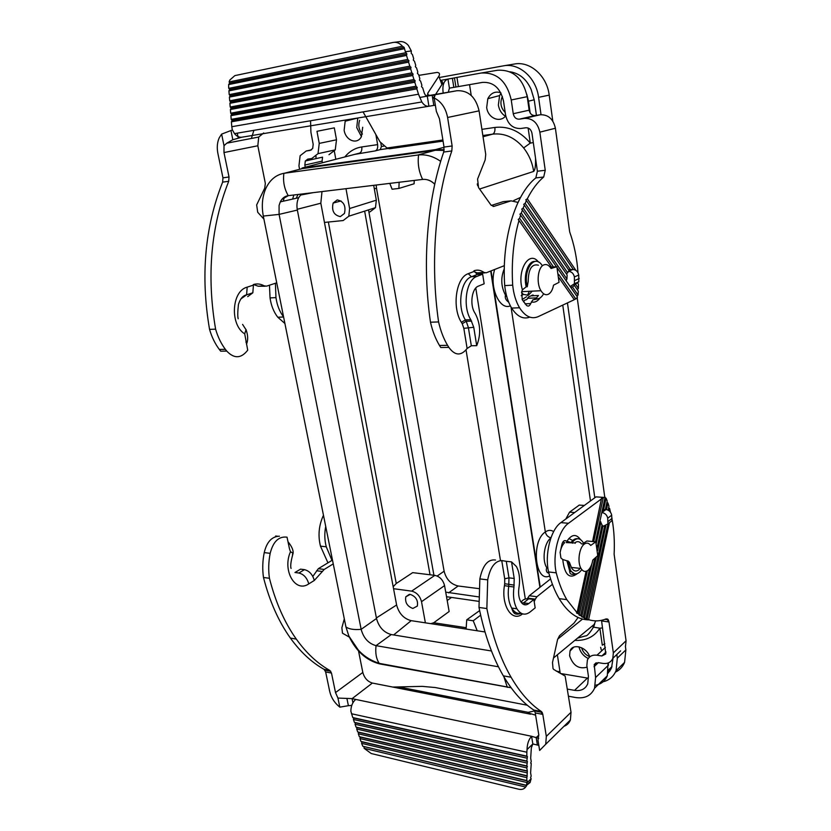 <?xml version="1.0" encoding="UTF-8"?>
<svg xmlns="http://www.w3.org/2000/svg" width="831" height="831" viewBox="0 0 831 831"><rect width="100%" height="100%" fill="white"/><g stroke="black" fill="none" stroke-linecap="round" stroke-linejoin="round"><path stroke-width="1.25" d="M608.012 621.837L607.617 618.991M511.044 307.096L545.333 531.975C530.843 541.023 535.081 583.331 549.655 575.935M520.528 197.435L513.693 200.551M536.41 115.343L534.219 99.782L528.474 101.185L526.802 94.308M533.305 142.589L530.292 143.098L523.644 147.928C529.046 154.898 532.38 162.741 533.658 171.435C535.071 170.241 535.704 165.847 535.538 158.254M491.069 270.885L540.243 587.081M444.149 149.705L435.558 149.59L302.017 168.049L359.428 153.164C361.35 152.312 362.129 150.234 361.755 146.952L377.627 144.625L375.861 134.529M319.229 143.399L336.503 139.785L334.322 127.86L316.975 131.298L319.229 143.399L318.024 153.652L311.75 158.534L307.771 159.105L305.309 161.006L322.563 157.163L322.075 161.152L304.842 165.057L305.247 167.218M336.503 139.785L335.246 149.881L328.983 154.701M362.7 127.257L361.36 136.731C357.185 145.03 345.644 140.574 344.138 130.218L345.177 121.222L357.423 118.085M541.023 114.678L538.581 97.341C536.192 77.615 518.96 62.522 503.129 65.898L439.319 77.512M505.425 116.257C501.592 113.837 499.234 110.108 498.361 105.049L499.608 95.575L500.989 93.176M505.736 115.914C499.763 123.32 487.911 118.023 486.686 107.531L487.818 98.702C490.82 93.01 495.131 91.015 500.761 92.729M361.433 136.606L356.748 127.631L357.735 118.334M595.796 541.822L597.749 555.669L592.783 560.073C591.942 564.831 590.342 568.238 588.005 570.305C585.367 572.268 583.04 571.655 581.035 568.477C577.181 562.4 579.124 547.712 584.235 544.16C586.644 542.435 588.795 542.872 590.696 545.458L595.796 541.822L586.925 540.991L582.386 543.983M469.557 84.648L471.219 95.44M562.764 305.112L590.467 500.948M503.929 65.763L514.088 64.08C529.835 60.736 546.891 75.621 549.208 95.118L552.802 121.118M616.81 654.506L617.319 658.131L625.868 649.894L625.379 646.3M604.75 497.063L577.202 297.685M594.809 497.769L567.448 302.91M477.721 185.832L477.254 183.921M444.076 150.421L435.278 150.266L302.235 168.61L297.353 169.888M490.695 271.031L539.921 587.34M557.362 654.786L560.229 673.349M377.627 144.625C377.991 147.949 377.222 150.037 375.3 150.889L380.255 149.611L381.408 146.485L380.827 143.119M443.058 141.114L389.51 148.759L387.371 148.354L379.964 141.789L363.064 111.894M556.853 266.73L559.055 282.332L553.519 285.178C552.584 289.957 550.818 293.011 548.2 294.34C545.552 295.379 543.131 294.174 540.96 290.725C536.026 283.122 537.937 266.782 543.952 264.85C546.569 263.926 548.938 265.141 551.046 268.486L556.853 266.73L550.122 267.146M504.303 268.714C500.594 277.762 500.979 286.56 505.466 295.098L506.879 296.979M522.159 299.524L526.49 296.76M532.183 291.151L528.391 295.254L523.343 294.392L521.504 292.398M527.353 295.576L529.357 291.286M550.943 537.813C547.961 537.096 546.092 535.154 545.333 531.975C548.2 529.939 550.963 529.825 553.643 531.622M550.87 538.01C544.232 542.57 541.75 560.229 546.746 567.625L547.847 567.75M560.104 552.532C560.925 548.003 562.462 544.71 564.696 542.633M595.682 620.882L593.085 627.073L599.868 628.194L602.6 627.893M608.365 665.34L608.406 662.868M509.87 71.778C519.323 73.18 526.397 79.018 531.071 89.301L534.219 99.782M511.044 72.328L512.343 72.193M610.733 669.651L608.479 670.929M613.06 658.11L611.533 667.927L608.115 673.141M482.853 135.536L492.648 134.144C504.407 132.835 514.742 137.427 523.644 147.928M375.3 150.889L354.671 154.389M609.902 671.001L608.354 671.874M617.319 658.131L616.051 670.71C613.195 677.369 608.095 681.202 600.73 682.209M625.868 649.894L624.58 662.369C622.72 666.857 619.677 670.108 615.428 672.134M374.324 188.824L376.505 188.242L376.194 185.033M376.505 188.242L444.118 571.209C446.226 579.342 450.901 584.266 458.161 585.98L478.677 588.597M589.646 656.615C585.533 654.942 582.843 651.982 581.575 647.713M588.223 658.526C583.258 655.95 580.183 652.044 578.978 646.819M600.647 647.339L601.26 649.832M362.441 134.071C358.857 130.031 357.932 125.429 359.657 120.287M448.304 92.21L449.405 88.138L447.971 79.07L440.399 80.441M443.193 93.093C442.185 85.323 443.754 80.649 447.888 79.09M455.866 87.026L482.551 82.383C493.458 81.843 500.459 88.117 503.534 101.216L505.56 114.896C507.689 124.162 512.727 128.701 520.673 128.504L525.857 127.766C529.077 127.683 531.113 129.522 531.975 133.261L537.387 171.217L545.24 170.293L539.849 132.15L555.399 128.254L569.692 231.932C574.179 244.543 576.953 258.14 578.002 272.724M454.432 77.865L455.949 87.016L453.819 87.369L452.386 78.28L447.971 79.07M449.405 88.138L453.819 87.369M481.575 72.951L497.52 70.261C513.028 69.399 522.928 78.207 527.218 96.676L529.15 110.191C529.981 113.847 531.975 115.634 535.133 115.54L540.275 114.761C548.263 114.522 553.301 119.02 555.399 128.254M322.376 162.772L322.075 161.152M315.894 158.648L316.06 156.353M283.568 316.871C279.58 311.625 277.045 305.206 275.965 297.602L275.404 283.257M284.898 323.477L277.772 317.234C273.721 311.989 271.145 305.559 270.044 297.914L269.473 285.189M270.044 297.914L275.965 297.602M263.687 132.97L258.711 137.042L226.749 143.192L224.017 145.716L221.628 134.113L232.4 129.989M226.749 143.192L232.825 139.743L241.759 137.219M258.711 137.042L257.828 145.768L265.328 183.35L264.725 188.159L256.654 204.935L257.714 212.279L263.905 219.072M253.902 130.332L251.378 138.455M411.314 50.94L405.362 51.74L406.878 53.963L406.504 55.417L407.741 59.448L408.956 60.673L408.572 62.138L409.818 66.158L411.023 67.373L410.649 68.838L411.885 72.858L413.09 74.063L412.716 75.528L413.952 79.537L415.157 80.742L414.783 82.217L416.019 86.216L417.214 87.411L416.84 88.886L418.492 94.215L421.836 101.964C424.007 105.194 426.365 106.617 428.921 106.233L433.813 105.423L432.172 95.274L427.279 96.116L425.337 95.077L424.329 93.165L422.699 87.868L421.514 86.673L421.878 85.209L420.652 81.23L419.458 80.036L419.832 78.581L418.606 74.593L417.411 73.388L417.785 71.933L416.549 67.934L415.355 66.719L415.729 65.275L414.492 61.276L413.298 60.05L413.672 58.606L412.436 54.597L411.241 53.371L411.314 50.94L408.395 45.476C405.653 42.36 402.557 41.114 399.098 41.716L394.455 42.288M435.371 105.288L433.813 105.423M435.589 94.402L441.915 84.554L438.841 76.203L427.809 93.145L427.57 94.952L430.167 95.336L456.884 90.735L432.567 95.201L434.966 95.451L434.187 97.954L436.358 111.385L439.454 118.76L444.024 147.077L452.137 145.955L447.597 117.483C445.8 108.144 441.334 101.631 434.187 97.954M518.014 202.411L511.096 200.842L493.905 206.368L490.903 204.945L478.521 187.546L477.586 179.049L485.159 159.936L485.74 154.41L479.082 110.855C475.748 96.915 468.352 90.215 456.884 90.735M474.127 271.758L478.261 273.285L484.899 272.88M448.854 347.379L440.783 347.514L439.495 345.478C435.527 338.861 432.515 331.102 430.479 322.21C421.951 264.04 427.041 200.032 443.702 152.042L451.815 150.941C435.205 199.149 430.115 263.489 438.591 321.94C440.627 330.883 443.619 338.684 447.577 345.332L448.854 347.379C454.962 355.772 461.049 356.146 467.115 348.49L471.322 345.758L476.714 345.665C480.983 334.831 480.588 324.308 475.519 314.097L474.698 312.685C469.536 304.572 471.842 288.253 478.417 286.124L484.161 283.797L482.645 274.157L477.254 274.49L473.961 270.802C477.378 269.545 480.723 270.096 484.006 272.443L476.059 272.921M438.591 321.94L430.479 322.21M443.702 152.042L444.024 147.077M451.815 150.941L452.137 145.955M430.167 95.336L426.417 95.981M418.492 94.215L231.787 126.717L232.285 129.729L234.498 133.614C236.804 136.409 239.318 137.593 242.018 137.177L428.682 106.275M231.787 126.717L231.392 121.814L232.119 120.443L231.195 119.363L230.893 115.675L231.631 114.304L230.696 113.203L230.405 109.505L231.132 108.134L230.208 107.033L229.907 103.314L230.644 101.943L229.709 100.831L229.408 97.102L230.145 95.731L229.211 94.62L228.909 90.87L229.647 89.499L228.639 87.452L228.65 84.575L229.657 83.142L404.157 47.377L402.433 46.235C399.68 43.108 396.574 41.851 393.105 42.454L234.872 75.611L229.834 80.015L229.127 81.926L229.657 83.142M419.769 97.497L427.279 96.116L428.921 106.233M405.362 51.74L404.157 47.377M229.127 81.926L402.433 46.235M228.712 88.377L405.673 52.727M404.126 48.759L228.65 84.575M416.84 88.886L231.392 121.814M417.214 87.411L232.119 120.443M416.019 86.216L231.195 119.363M414.783 82.217L230.893 115.675M415.157 80.742L231.631 114.304M413.952 79.537L230.696 113.203M412.716 75.528L230.405 109.505M413.09 74.063L231.132 108.134M411.885 72.858L230.208 107.033M410.649 68.838L229.907 103.314M411.023 67.373L230.644 101.943M409.818 66.158L229.709 100.831M408.572 62.138L229.408 97.102M408.956 60.673L230.145 95.731M407.741 59.448L229.211 94.62M406.504 55.417L228.909 90.87M406.878 53.963L229.647 89.499M504.375 265.66L486.208 272.797L484.006 272.443M529.794 317.141C523.177 319.571 517.111 316.549 511.616 308.083C507.97 301.965 505.664 294.465 504.708 285.584C501.467 239.733 515.147 194.288 535.839 177.907L537.387 171.217M523.582 301.923L524.486 300.292L526.812 299.472L528.62 296.875L531.071 295.836L538.446 295.504L536.483 297.882L527.54 298.277M454.505 77.844L481.128 73.035C496.782 72.172 506.817 81.158 511.242 99.969L513.246 113.722C514.109 117.451 516.134 119.269 519.323 119.176L524.517 118.397C532.578 118.168 537.688 122.749 539.849 132.15M535.839 177.907L543.692 177.013L545.24 170.293M543.692 177.013C537.543 182.166 532.089 189.426 527.311 198.796L575.873 270.366M558.972 277.751L574.294 299.7L538.135 316.663C531.383 319.478 525.192 316.518 519.552 307.771C515.916 301.622 513.62 294.091 512.685 285.168L504.708 285.584M512.685 285.168C511.325 261.91 513.423 240.346 518.98 220.485L518.232 219.488L519.624 218.314L553.488 266.938M556.427 266.751L520.621 215.136L519.624 218.314M520.621 215.136L519.905 214.201L521.317 213.068L566.929 278.987L567.126 274.916L522.408 210.035L521.317 213.068M522.408 210.035L521.723 209.152L523.166 208.062L567.677 272.807L569.006 270.397L524.351 205.184L523.166 208.062M524.351 205.184L523.696 204.343L525.171 203.304L570.326 269.431L572.486 269.628L568.705 269.857M573.328 269.493L526.439 200.572L525.171 203.304M526.439 200.572L525.805 199.793L527.311 198.796M574.875 284.586L578.802 281.782L578.75 275.019C577.95 271.508 575.966 269.67 572.798 269.493L568.311 271.394M577.275 282.467L578.428 284.15L578.386 288.378L577.358 289.759M570.606 287.183L572.476 286.996L574.335 285.365L578.303 291.13L578.054 295.067L576.839 296.179M570.066 286.57L574.45 283.745L574.387 276.941L578.75 275.019M511.096 200.842L503.243 201.642L491.318 205.454M568.404 271.394C571.583 271.56 573.577 273.409 574.387 276.941M575.696 284.462L578.386 288.378M558.619 274.313L575.81 298.994L577.493 297.114L557.227 267.904M566.14 280.753L566.929 278.987M566.378 273.825L567.677 272.807M568.653 269.878L570.326 269.431M574.076 299.378L575.81 298.994M551.504 267.063L518.98 220.485M572.476 286.996L578.054 295.067M536.483 297.882L536.12 298.859L532.796 299.908L530.708 303.575C529.607 306.078 528.215 306.701 526.542 305.444L522.221 299.648L521.785 291.525L522.429 289.842L526.189 286.809L527.259 286.757C522.99 270.096 534.24 253.735 541.822 264.985M536.12 298.859C538.82 299.17 541.168 297.747 543.152 294.569M538.436 265.203C531.85 263.531 528.433 268.943 528.194 281.429L527.259 286.757M454.515 77.885L452.386 78.28M299.461 168.568L298.942 165.888L300.126 155.729L306.234 150.982L311.521 149.85M304.842 165.057L305.309 161.006M310.555 120.765L310.919 132.274L313.183 144.324L312.705 148.437L310.212 150.39L306.234 150.982M467.115 348.49L463.833 328.338L473.753 327.289L476.714 345.665M463.833 328.338L462.223 323.726L466.222 321.296L465.391 319.893L470.803 319.717C462.316 306.525 466.129 279.746 476.88 276.432L482.645 274.157M470.803 319.717L473.753 327.289M438.841 76.203C440.129 74.042 439.589 72.775 437.189 72.401L418.845 75.372M432.743 98.837L434.987 95.347M440.513 80.752C442.684 81.209 443.152 82.477 441.915 84.554M224.017 145.716L223.975 152.551L229.024 176.982L228.702 181.303C210.877 226.448 206.504 275.736 215.603 329.169L209.547 329.367C211.78 337.033 215.032 343.722 219.322 349.435L220.714 351.191L226.749 351.087L225.367 349.332C221.077 343.587 217.826 336.877 215.603 329.169M226.749 351.087C234.186 358.909 241.177 358.608 247.721 350.173L244.719 333.875L245.997 329.699L242.569 324.391M240.886 298.921L246.599 294.849L247.181 287.142L253.434 285.116L253.32 284.566C256.997 283.433 260.622 283.859 264.196 285.854L258.192 286.228L265.172 286.228M276.723 282.82L266.585 286.144L264.196 285.854M246.153 342.673L245.976 341.853M253.486 284.514L258.192 286.228M221.628 134.113L219.27 137.749C217.203 142.361 216.746 147.617 217.899 153.506L222.957 177.824L222.646 182.124C204.8 227.092 200.437 276.172 209.547 329.367M253.434 285.116L252.832 292.792L247.7 296.636M568.591 696.243L575.634 697.531C584.816 698.871 591.132 695.765 594.57 688.203L595.578 677.535L594.217 664.582L598.091 662.619L602.922 663.398C607.731 663.99 611.024 662.297 612.811 658.349L620.612 650.87M349.342 637.128L342.486 633.201L341.873 627.8L344.304 618.866M277.627 536.224L275.643 536.005L275.767 536.597M300.552 569.152L294.974 572.497L298.869 573.016L304.447 569.65L300.552 569.152M270.179 553.332C268.506 561.798 268.268 570.128 269.441 578.293C275.57 602.267 284.524 622.533 296.303 639.112C306.327 653.062 317.515 663.512 329.865 670.472L324.028 669.329C311.656 662.39 300.448 651.971 290.393 638.073C278.603 621.546 269.628 601.343 263.479 577.472C262.305 569.328 262.554 561.039 264.227 552.605L270.179 553.332C273.181 541.511 278.8 536.12 287.027 537.169L289.489 548.855L290.497 551.742L292.824 553.051L292.481 554.848M288.399 543.651L288.7 544.471M312.83 576.434L318.335 568.684L324.204 569.443L314.305 580.464C312.601 574.47 309.309 570.866 304.447 569.65M318.335 568.684L332.483 560.073M324.204 569.443L333.252 563.885M364.04 746.747L364.113 748.305L371.228 753.52L518.596 789.19C521.743 789.876 524.081 789.159 525.628 787.04L526.698 785.596L362.815 746.259L361.61 743.35L361.921 741.875L360.955 741.439L359.979 738.582L360.29 737.118L359.324 736.682L358.338 733.825L358.66 732.36L357.694 731.914L356.707 729.047L357.029 727.582L356.052 727.135L355.066 724.268L355.388 722.804L354.411 722.357L353.424 719.49L353.746 718.026L352.77 717.568L350.848 711.18C350.962 706.059 352.583 702.143 355.72 699.432L352.084 698.663L352.915 702.787M535.611 715.179L528.215 712.977L528.184 712.333L534.582 710.921L535.247 712.925L538.779 734.822L538 740.307L539.641 750.466L545.728 744.254L546.32 736.38L542.809 714.4L535.247 712.925M530.635 714.203L392.783 687.06L422.21 686.364L435.226 687.538L527.28 705.218M533.793 710.048C522.606 702.714 512.447 691.309 503.337 675.852C492.638 657.446 484.525 634.645 478.999 607.451L486.852 608.541C492.336 635.85 500.407 658.744 511.065 677.223C520.133 692.742 530.23 704.169 541.365 711.513L533.793 710.048L534.593 710.941L542.155 712.406L542.809 714.4M495.494 560.021C487.911 559.024 482.697 565.319 479.851 578.906L478.999 607.451M524.257 604.708L525.296 603.088M527.446 598.746L527.685 598.154L535.32 599.141L536.93 596.72L552.428 584.328M550.569 578.916L529.305 595.744L527.685 598.154M581.492 505.238L579.29 505.071L569.557 512.156L565.818 519.022M479.851 578.906L487.704 579.861C490.124 567.48 494.809 561.05 501.737 560.561L506.287 561.309L508.977 577.846L514.212 578.469L511.543 561.891L506.287 561.309M511.543 561.891L516.383 566.493C519.24 571.78 520.164 578.386 519.146 586.312L518.876 588.161C518.191 593.563 518.793 598.029 520.705 601.561C522.99 605.134 525.68 605.799 528.786 603.545L523.603 602.859L522.367 603.649M521.141 602.257C522.761 599.618 525.265 598.476 528.682 598.819L533.855 599.494L535.164 607.866L530.126 611.959C525.057 615.688 520.653 614.628 516.903 608.77C513.807 603.015 512.831 595.754 513.953 586.987L514.212 578.469M575.125 542.57L575.229 543.308M534.198 601.706L535.32 599.141M486.852 608.541L487.704 579.861M541.365 711.513L542.155 712.406M578.096 617.475L574.055 623.073L559.523 635.705L557.58 639.538L552.501 662.504L553.03 668.623L553.778 669.485L565.142 676.081L571.032 712.271L546.32 736.38M538.82 745.376L532.837 743.953L531.341 747.848L530.687 758.225L531.258 761.539L530.656 763.107L531.248 763.492L530.604 772.799L531.175 776.071L530.573 777.629L531.154 778.709L530.074 782.553L527.467 784.578M564 726.263C567.043 725.162 569.183 723.063 570.398 719.968L571.032 712.271M538.717 738.385L531.591 736.287L532.837 743.953L527.041 749.562C527.186 743.849 528.703 739.424 531.591 736.287L355.72 699.432M533.855 599.494L528.786 603.545M606.495 509.611L607.928 502.984L608.967 506.193L608.105 510.161M609.113 510.816L609.622 508.458L608.666 507.575M603.472 510.203L606.069 498.185L607.212 500.968L605.363 509.517L602.195 510.701M604.708 509.548L605.986 509.548L601.789 512.561M607.928 502.984L606.942 502.194M601.893 525.566L604.438 526.252M599.992 520.871L602.039 524.901L597.209 547.255M592.565 541.511L601.613 497.956L605.124 497.198L595.453 541.781M608.053 523.769L587.081 619.365L588.628 619.677C594.497 621.515 600.377 621.245 606.277 618.846L608.292 619.781L608.988 621.972L613.351 652.886L612.811 658.349M613.351 652.886L626.065 640.784L614.119 554.194C614.732 542.113 614.067 530.594 612.146 519.635M588.628 619.677L609.424 522.709M595.443 685.243C601.135 684.193 605.082 681.046 607.305 675.8L608.032 663.013M626.065 640.784L625.504 646.175M601.488 620.321L601.613 620.954L608.988 621.972M609.622 508.458L610.515 512.28M604.615 526.355L584.38 618.264L585.917 618.638L605.861 525.961M594.819 558.266L581.721 616.841L583.258 617.288L596.274 556.988M597.634 550.693L602.974 525.93M589.667 568.466L579.114 615.106L580.64 615.615L591.807 564.072M596.294 543.329L600.906 522.024M606.069 498.185L605.02 497.676M587.538 619.303L585.917 618.638M584.847 618.139L583.258 617.288M582.209 616.654L580.64 615.615M579.612 614.857L578.075 613.621L587.392 570.741M601.904 498.548L568.518 523.27C558.474 530.095 552.179 555.046 556.24 572.829C558.931 583.258 562.442 592.191 566.773 599.618L577.067 612.727L576.558 613.049L578.075 613.621M556.24 572.829L548.564 571.957C551.275 582.344 554.807 591.246 559.159 598.652C567.853 612.873 577.867 619.936 589.21 619.864M511.107 687.756L379.601 663.886C366.242 660.375 356 651.099 348.875 636.068L345.914 626.865L263.302 216.06C261.422 205.828 262.284 196.594 265.878 188.367C269.857 179.922 275.861 174.905 283.89 173.305L418.564 154.94C426.137 154.234 433.512 156.373 440.69 161.37M281.823 199.419L288.295 195.659L422.647 179.413C427.009 178.987 431.05 180.566 434.758 184.16M283.89 173.305C282.841 181.397 284.295 188.855 288.253 195.669L288.295 195.659M484.992 631.965L425.379 622.835L421.514 601.696C419.967 595.9 416.663 592.378 411.625 591.132L393.551 588.701L324.454 222.428L343.182 220.547L348.812 216.195L349.612 208.529L345.987 188.689M321.992 191.587L320.828 203.211L324.454 222.428M393.551 588.701L396.616 604.978C398.911 613.486 403.762 618.711 411.2 620.664L425.379 622.835M297.986 194.485L296.241 198.266M337.22 199.928L333.138 203.065C331.465 210.659 333.854 215.177 340.315 216.611L344.46 213.442C346.112 205.818 343.702 201.31 337.22 199.928M410.244 594.394L405.808 596.793C404.863 602.433 407.211 606.329 412.851 608.458L417.339 606.059C418.263 600.387 415.895 596.502 410.244 594.394M411.625 591.132L434.852 575.364L412.695 572.632L396.252 583.497L328.359 222.033M399.129 182.259L398.901 188.429L392.087 189.229L389.801 183.391M414.243 180.431L414.108 183.776L398.901 188.429M484.826 631.373L483.538 631.747M349.612 208.529L376.329 200.188L373.701 185.334M376.329 200.188L375.477 207.667L369.868 211.947M430.77 623.666L433.73 622.762L466.191 627.706M430.043 574.772L364.643 211.126M478.5 601.312L446.527 596.71M434.852 575.364C439.828 576.527 443.068 579.945 444.564 585.616L449.145 611.502L433.73 622.762M396.252 583.497L393.177 586.738M466.098 629.077L466.731 619.822L473.234 620.778L477.223 630.781M479.643 610.598L466.731 619.822M473.234 620.778L480.64 615.179M368.528 209.89L433.927 575.249M445.717 592.139L478.386 596.845M345.914 626.865C348.833 629.14 353.913 629.971 361.153 629.347L376.505 618.493C378.863 627.156 383.797 632.505 391.287 634.562L491.464 650.985M498.455 666.784L376.048 645.656C368.507 643.547 363.542 638.104 361.153 629.347L279.081 214.336L279.081 205.434L280.296 201.871C282.114 198.256 284.763 196.189 288.253 195.669M391.287 634.562L376.048 645.656C375.176 652.917 376.235 658.817 379.206 663.367L379.601 663.886M434.748 184.212C431.029 180.607 426.999 179.008 422.647 179.413L422.605 179.423M376.505 618.493L297.363 210.066L279.091 214.388L263.302 216.06M587.091 667.158C578.864 669.412 573.047 665.621 569.609 655.784L570.004 651.078C572.497 642.851 586.831 646.965 589.74 656.874M601.613 620.954L605.789 653.955L601.852 655.971L597.022 655.212C592.316 654.662 589.106 656.293 587.382 660.115L586.852 665.6L588.441 676.33L587.735 683.84C585.336 689.096 580.942 691.267 574.543 690.364L587.434 678.075L560.51 673.494M505.186 112.403C500.833 108.04 499.815 102.899 502.142 96.957L502.391 96.489M475.779 288.045L525.327 599.016M466.046 349.934L500.48 560.582M301.331 194.09L298.661 197.716C296.958 201.341 296.522 205.454 297.363 210.066M574.834 640.379C585.928 640.898 594.269 636.837 599.868 628.194L602.298 645.178L604.843 643.641M574.543 690.364L567.49 689.107M568.518 523.27L560.883 522.626C550.797 529.42 544.471 554.256 548.564 571.957M560.883 522.626L596.035 496.876L598.133 497.021M586.073 571.333L577.067 612.727M574.657 573.837L569.443 570.139L566.919 560.8L562.753 559.523L560.904 557.923L560.115 552.47L562.088 543.723C563.096 541.054 564.363 540.088 565.869 540.836L571.967 542.83C575.976 537.553 579.685 537.408 583.082 542.383M581.544 543.91C579.477 541.293 577.181 540.971 574.647 542.944L566.243 542.581M581.762 569.619C577.763 575.125 574.003 575.332 570.471 570.253L567.937 560.904L569.38 562.234L571.551 567.937C573.847 571.468 576.465 571.936 579.394 569.36M572.497 543.173L571.967 542.83M563.833 542.352L562.94 541.916M566.919 560.8L567.937 560.904M593.718 541.625L603.306 497.509M608.894 523.115L611.855 520.808L611.699 515.168C610.962 511.969 609.05 510.089 605.986 509.548M603.431 526.2L607.887 523.904L607.731 518.232C606.983 515.012 605.072 513.122 601.997 512.571M392.783 687.06L372.381 683.051L352.084 698.663M358.535 651.005L362.815 672.445C364.373 678.034 367.562 681.576 372.381 683.051M264.227 552.605C266.782 541.926 271.841 536.462 279.403 536.203M263.479 577.472L269.441 578.293M329.865 670.472L331.486 673.068L335.516 692.576L337.937 698.071L346.911 698.424L348.397 705.685L339.817 707.15L337.937 698.071M324.028 669.329L325.648 671.926L329.689 691.361C331.195 697.708 334.571 702.974 339.817 707.15M351.762 705.405L348.397 705.685M351.773 698.611L346.911 698.424M351.461 713.736L526.844 752.221L527.041 749.562M526.844 752.221L526.823 756.158L527.425 756.553L526.802 761.071L527.405 761.456L526.781 765.964L527.384 766.348L526.771 767.917L527.353 771.22L526.719 780.548L527.311 780.911L526.428 785.305L530.396 781.618M525.628 787.04L364.113 748.305M526.709 782.48L361.61 743.35M362.815 746.259L526.428 785.305M352.77 717.568L526.823 756.158M353.746 718.026L527.425 756.553M353.424 719.49L526.823 758.121M354.411 722.357L526.802 761.071M355.388 722.804L527.405 761.456M355.066 724.268L526.802 763.024M356.052 727.135L526.781 765.964M357.029 727.582L527.384 766.348M356.707 729.047L526.771 767.917M357.694 731.914L526.761 770.836M358.66 732.36L527.353 771.22M358.338 733.825L526.75 772.788M359.324 736.682L526.74 775.697M360.29 737.118L527.332 776.071M359.979 738.582L526.729 777.639M360.955 741.439L526.719 780.548M361.921 741.875L527.311 780.911M325.71 526.407C324.35 533.533 324.537 540.337 326.271 546.798L331.985 560.374M323.467 515.251C318.834 525.254 317.837 535.559 320.475 546.144L326.271 546.798M320.475 546.144L327.944 562.826M284.316 197.124L283.278 201.195M292.626 199.087L293.842 194.994M494.684 269.462C488.981 286.809 499.576 310.752 510.359 305.839M530.147 112.974L528.474 101.185L527.872 101.299M533.658 171.435L479.56 189.032M557.674 639.143L582.562 619.064M556.282 671.147L559.98 671.77M361.755 146.952C355.055 148.011 349.415 151.346 344.823 156.945M481.907 129.345L494.871 127.444C508.292 125.897 520.092 131.111 530.292 143.098L528.132 128.026M538.581 97.341L549.208 95.118M381.408 146.485L383.725 146.152M494.871 127.444C495.214 131.028 494.466 133.261 492.648 134.144L483.04 136.741M444.055 147.284L435.558 149.59M380.255 149.611L387.9 148.52M442.881 139.982L386.654 148.053M232.825 139.743L230.935 130.457M238.217 137.811L237.271 133.147M479.082 110.855L447.597 117.483M462.223 323.726L461.382 322.324C451.732 307.522 456.074 277.357 468.269 273.679L471.478 276.744C460.696 280.057 456.873 306.753 465.391 319.893L461.382 322.324M474.065 271.436L468.269 273.679M458.39 86.601L456.957 77.387M511.242 99.969L527.218 96.676M513.246 113.722L529.15 110.191M519.323 119.176L535.133 115.54M524.517 118.397L540.275 114.761M579.228 278.51L574.875 280.452M531.341 301.892C534.593 302.785 537.491 301.476 540.025 297.955M538.457 262.014C529.098 249.56 516.446 270.916 522.429 289.842M530.708 303.575L524.995 303.814M535.06 298.9L536.608 298.911M534.977 261.433C528.246 260.726 523.239 274.978 526.189 286.809M532.474 295.067L531.071 295.836M532.744 295.763L533.19 295.036M493.063 206.452L493.905 206.368M471.322 345.758L468.352 327.445L466.222 321.296L471.634 321.119M477.254 274.49L471.478 276.744L476.88 276.432M427.809 93.145L428.162 95.316M257.828 145.768L223.975 152.551M247.181 287.142C231.527 290.975 229.73 324.807 244.719 333.875M222.646 182.124L228.702 181.303M222.957 177.824L229.024 176.982M316.559 570.752L322.438 571.51M528.765 713.476L528.558 712.219M398.589 686.925L528.184 712.333M541.532 714.151L541.583 711.689M515.116 612.603L514.41 613.133M529.305 595.744L536.93 596.72M521.11 613.236C517.412 614.026 514.264 612.302 511.678 608.053C508.572 602.319 507.585 595.079 508.707 586.333L513.953 586.987M501.737 560.561L504.708 578.781L508.977 577.846L508.707 586.333L504.438 585.616C501.041 605.861 512.28 622.762 522.564 613.86M504.708 578.781L504.718 583.746L514.223 585.117M504.718 583.746L504.438 585.616M579.29 505.071L584.338 505.445M538.82 735.082L536.494 737.326M528.682 598.819L523.603 602.859L521.556 602.807M569.557 512.156L574.637 512.55M608.344 665.257L595.578 677.535M598.341 662.66L594.009 666.763M302.235 168.61L284.628 173.191M435.278 150.266L417.692 155.044M297.218 209.287L320.828 203.211M376.391 617.932L396.616 604.978M393.645 634.946L411.2 620.664M421.514 601.696L444.564 585.616M447.203 600.522L451.254 597.624M448.563 592.887L458.161 585.98M437.189 576.018L444.118 571.209M418.564 154.94C417.526 163.759 418.886 171.913 422.647 179.413M507.315 687.362L503.939 676.87M597.022 655.212L605.384 647.391M601.852 655.971L606.038 652.034M603.483 497.385L596.035 496.876M566.804 541.448C571.531 534.281 576.049 533.606 580.37 539.433M577.306 573.66C569.391 579.508 564.54 574.792 562.753 559.523M570.939 542.726C573.078 539.62 575.364 538.28 577.805 538.717M565.869 540.836L564.301 540.69M570.637 570.533L569.65 571.551M569.567 571.115L570.565 570.419M568.861 538.519L573.504 540.898M570.814 570.814L569.671 571.645M612.135 518.315L608.167 521.401M611.699 515.168L607.731 518.232M536.12 737.232L537.366 744.919M314.305 580.464L308.768 583.881C307.044 577.857 303.751 574.242 298.869 573.016M308.768 583.881C295.389 593.355 282.021 570.513 290.497 551.742M331.486 673.068L325.648 671.926M362.815 672.445L335.516 692.576M526.709 783.186L531.154 778.709M508.697 302.214C505.83 300.188 504.76 297.81 505.466 295.098L506.359 295.057M548.865 573.089C547.193 572.923 546.341 571.728 546.289 569.515L546.746 567.625M581.035 568.477L571.271 567.417M553.508 657.975L594.591 624.081M577.555 638.135L585.523 635.892C586.935 636.297 589.678 633.222 593.76 626.667L594.705 623.821M558.484 672.435L560.125 672.715M608.572 669.703L611.99 666.639M334.353 151.315L335.817 159.282M616.051 670.71L624.58 662.369M442.944 140.397L387.371 148.354M318.024 153.652L335.246 149.881M277.772 317.234L283.6 317.006M447.577 345.332L439.495 345.478M234.498 133.614L421.836 101.964M578.802 281.782L574.45 283.745M519.552 307.771L511.616 308.083M532.796 299.908L537.958 298.817M245.986 329.46C248.054 335.34 248.22 340.243 246.464 344.19M225.367 349.332L219.322 349.435M238.185 318.772C237.552 316.497 237.635 311.75 238.435 304.52C240.128 298.848 242.849 295.628 246.599 294.849L252.832 292.792M516.903 608.77L511.678 608.053C513.62 614.275 515.178 615.054 521.38 613.382M511.065 677.223L503.337 675.852M570.398 719.968L545.728 744.254M596.17 662.743L594.217 664.582M604.999 619.334L608.292 619.781M566.773 599.618L559.159 598.652M540.96 290.725L521.733 291.66M523.343 294.392L521.203 295.67M487.818 98.702L499.608 95.575M313.09 192.667L300.355 195.098M348.812 216.195L375.477 207.667M341.011 200.946L333.138 203.065M409.34 594.352L405.808 596.793M348.875 636.068L358.213 649.904C360.644 652.636 366.949 659.305 379.206 663.367L511.055 687.673M298.661 197.716L280.296 201.871M607.305 675.8L594.57 688.203M575.644 573.951C568.414 575.623 570.191 571.635 569.443 570.139L570.471 570.253M571.011 571.094L569.775 572.06M611.855 520.808L607.887 523.904M291.068 568.456C290.237 566.212 290.892 561.226 293.021 553.508M293.042 553.612C293.592 550.527 291.91 546.549 287.973 541.667M296.303 639.112L290.393 638.073M330.748 671.292L324.911 670.15M570.004 651.078L573.795 647.131"/></g></svg>
